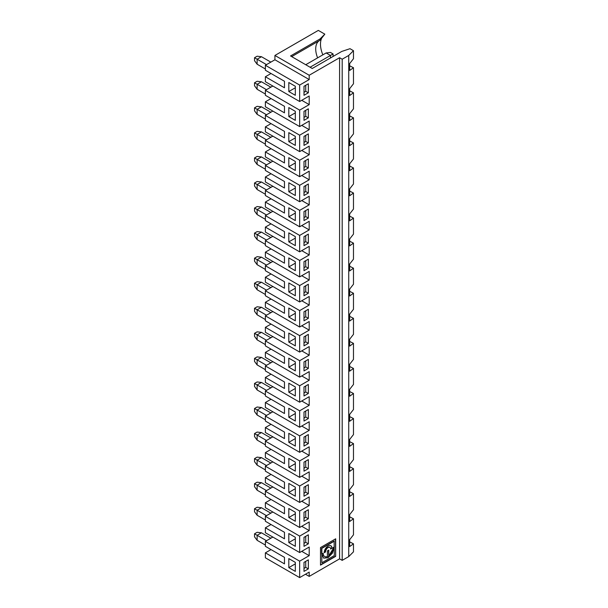 <?xml version="1.0" encoding="UTF-8"?>
<svg xmlns="http://www.w3.org/2000/svg" width="608" height="608" viewBox="0 0 608 608"><rect width="100%" height="100%" fill="white"/><g stroke="black" fill="none" stroke-linecap="round" stroke-linejoin="round"><path stroke-width="0.91" d="M308.34 509.747L304 512.248L304 521.269L308.34 518.768L308.34 509.747M304 518.267L305.733 517.264L305.733 511.252M305.733 517.264L308.34 518.768M295.321 512.248L288.808 508.493L288.808 517.514L295.321 521.269L295.321 512.248M254.524 60.716L254.524 57.714L257.131 56.21L261.47 56.711L257.131 59.219L257.131 64.228L254.524 60.716M266.502 64.63L254.524 57.714M288.808 458.379L288.808 467.4L295.321 471.154L295.321 462.133L288.808 458.379M295.321 463.638L288.808 467.4M284.468 457.125L284.468 463.638L265.377 452.618L265.377 457.573L299.66 477.371L299.66 460.932L265.377 441.142L265.377 446.097L284.468 457.125M304 468.152L305.733 467.149L305.733 461.138M305.733 467.149L308.34 468.654L308.34 459.633L304 462.133L304 471.154L308.34 468.654M299.66 85.074L265.377 65.276L274.922 59.766L274.922 55.457L309.206 75.255L309.206 79.564L299.66 85.074L299.66 101.513L309.206 95.996L309.206 104.622L299.66 110.132L299.66 126.57L309.206 121.053L309.206 129.679L299.66 135.189L299.66 151.628L309.206 146.118L309.206 154.736L299.66 160.246L299.66 176.685L309.206 171.175L309.206 179.793L299.66 185.303L299.66 201.742L309.206 196.232L309.206 204.85L299.66 210.36L299.66 226.799L309.206 221.289L309.206 229.908L299.66 235.418L299.66 251.856L309.206 246.346L309.206 254.965L299.66 260.475L299.66 276.914L309.206 271.404L309.206 280.022L299.66 285.532L299.66 301.971L309.206 296.461L309.206 305.079L299.66 310.589L299.66 327.028L309.206 321.518L309.206 330.136L299.66 335.646L299.66 352.085L309.206 346.575L309.206 355.194L299.66 360.704L299.66 377.142L309.206 371.632L309.206 380.251L299.66 385.761L299.66 402.2L309.206 396.69L309.206 405.308L299.66 410.818L299.66 427.257L309.206 421.747L309.206 430.365L299.66 435.875L299.66 452.314L309.206 446.804L309.206 455.422L301.743 451.113M254.524 411.517L254.524 408.515L257.131 407.01L261.47 407.512L257.131 410.02L257.131 415.028L254.524 411.517M254.524 408.515L266.502 415.431M254.524 383.458L257.131 384.963L261.47 382.455L257.131 381.953L254.524 383.458L254.524 386.46L257.131 389.971L265.377 394.729M349.661 391.537L353.476 393.482L349.661 396.234L349.661 389.333L353.476 384.461L353.476 368.425L349.661 371.176L349.661 364.276L353.476 359.404L353.476 343.368L349.661 346.119L349.661 339.218L353.476 334.347L353.476 318.311L349.661 321.062L349.661 314.161L353.476 309.29L353.476 293.254L349.661 296.005L349.661 289.104L353.476 284.232L353.476 268.196L349.661 270.948L349.661 264.047L353.476 259.175L353.476 243.139L349.661 245.89L349.661 238.99L353.476 234.118L353.476 218.082L349.661 220.833L349.661 213.932L353.476 209.061L353.476 193.025L349.661 195.776L349.661 188.875L353.476 184.004L353.476 167.968L349.661 170.719L349.661 163.818L353.476 158.946L353.476 142.91L349.661 145.662L349.661 138.761L353.476 133.889L353.476 117.853L349.661 120.604L349.661 113.704L353.476 108.832L353.476 92.796L349.661 95.547L349.661 88.646L353.476 83.775L353.476 67.739L349.661 70.49L349.661 63.589L353.476 58.718L353.476 50.7L350.003 48.693L341.787 51.429L312.246 68.484L290.548 55.959L320.059 38.92L324.824 34.154L318.318 30.4L274.922 55.457M353.476 393.482L353.476 409.518L349.661 414.39L349.661 421.291L353.476 418.54L353.476 434.576L349.661 439.447L349.661 446.348L353.476 443.597L353.476 459.633L349.661 464.504L349.661 471.405L353.476 468.654L353.476 484.69L349.661 489.562L349.661 496.462L353.476 493.711L353.476 509.747L349.661 514.619L349.661 521.52L353.476 518.768L349.661 516.823M304 443.095L305.733 442.092L305.733 436.073M299.66 435.875L265.377 416.085L265.377 421.04L284.468 432.068L284.468 438.581L265.377 427.561L265.377 432.516L299.66 452.314M299.66 410.818L265.377 391.028L265.377 395.983L284.468 407.01L284.468 413.524L265.377 402.504L271.016 399.243M261.47 407.512L270.841 412.923M265.377 419.786L257.131 415.028M309.206 430.365L301.743 426.056M265.377 416.085L272.84 411.768M299.66 427.257L265.377 407.459L265.377 402.504M304 418.038L305.733 417.035L308.34 418.54L308.34 409.518L304 412.019L304 421.04L308.34 418.54M295.321 437.076L288.808 433.322L288.808 442.343L295.321 446.097L295.321 437.076M304 437.076L304 446.097L308.34 443.597L308.34 434.576L304 437.076M295.321 438.581L288.808 442.343M305.733 442.092L308.34 443.597M266.502 390.374L257.131 384.963L257.131 389.971M254.524 358.401L257.131 359.906L261.47 357.398L257.131 356.896L254.524 358.401L254.524 361.403L257.131 364.914L265.377 369.672M353.476 368.425L349.661 366.48M305.733 417.035L305.733 411.016M299.66 385.761L265.377 365.963L265.377 370.926L284.468 381.953L284.468 388.466L265.377 377.446L271.016 374.186M261.47 382.455L270.841 387.866M309.206 405.308L301.743 400.999M265.377 391.028L272.84 386.711M299.66 402.2L265.377 382.402L265.377 377.446M304 392.981L305.733 391.978L308.34 393.482L308.34 384.461L304 386.962L304 395.983L308.34 393.482M295.321 412.019L288.808 408.264L288.808 417.286L295.321 421.04L295.321 412.019M295.321 413.524L288.808 417.286M266.502 365.317L257.131 359.906L257.131 364.914M254.524 333.344L257.131 334.848L261.47 332.34L257.131 331.839L254.524 333.344L254.524 336.346L257.131 339.857L265.377 344.614M353.476 343.368L349.661 341.422M305.733 391.978L305.733 385.958M299.66 360.704L265.377 340.906L265.377 345.868L284.468 356.896L284.468 363.409L265.377 352.389L271.016 349.129M261.47 357.398L270.841 362.809M309.206 380.251L301.743 375.942M265.377 365.963L272.84 361.654M299.66 377.142L265.377 357.344L265.377 352.389M304 367.924L305.733 366.92L308.34 368.425L308.34 359.404L304 361.904L304 370.926L308.34 368.425M295.321 386.962L288.808 383.207L288.808 392.228L295.321 395.983L295.321 386.962M295.321 388.466L288.808 392.228M266.502 340.26L257.131 334.848L257.131 339.857M254.524 308.286L257.131 309.791L261.47 307.283L257.131 306.782L254.524 308.286L254.524 311.288L257.131 314.8L265.377 319.557M353.476 318.311L349.661 316.365M305.733 366.92L305.733 360.901M299.66 335.646L265.377 315.848L265.377 320.811L284.468 331.839L284.468 338.352L265.377 327.332L271.016 324.072M261.47 332.34L270.841 337.752M309.206 355.194L301.743 350.884M265.377 340.906L272.84 336.596M299.66 352.085L265.377 332.287L265.377 327.332M304 342.866L305.733 341.863L308.34 343.368L308.34 334.347L304 336.847L304 345.868L308.34 343.368M295.321 361.904L288.808 358.15L288.808 367.171L295.321 370.926L295.321 361.904M295.321 363.409L288.808 367.171M266.502 315.202L257.131 309.791L257.131 314.8M254.524 283.229L257.131 284.734L261.47 282.226L257.131 281.724L254.524 283.229L254.524 286.231L257.131 289.742L265.377 294.5M353.476 293.254L349.661 291.308M305.733 341.863L305.733 335.844M299.66 310.589L265.377 290.791L265.377 295.754L284.468 306.782L284.468 313.295L265.377 302.267L271.016 299.014M261.47 307.283L270.841 312.694M309.206 330.136L301.743 325.827M265.377 315.848L272.84 311.539M299.66 327.028L265.377 307.23L265.377 302.267M304 317.809L305.733 316.806L308.34 318.311L308.34 309.29L304 311.79L304 320.811L308.34 318.311M295.321 336.847L288.808 333.093L288.808 342.114L295.321 345.868L295.321 336.847M295.321 338.352L288.808 342.114M266.502 290.145L257.131 284.734L257.131 289.742M254.524 258.172L257.131 259.677L261.47 257.169L257.131 256.667L254.524 258.172L254.524 261.174L257.131 264.685L265.377 269.443M353.476 268.196L349.661 266.251M305.733 316.806L305.733 310.787M299.66 285.532L265.377 265.734L265.377 270.697L284.468 281.724L284.468 288.238L265.377 277.21L271.016 273.957M261.47 282.226L270.841 287.637M309.206 305.079L301.743 300.77M265.377 290.791L272.84 286.482M299.66 301.971L265.377 282.173L265.377 277.21M304 292.752L305.733 291.749L308.34 293.254L308.34 284.232L304 286.733L304 295.754L308.34 293.254M295.321 311.79L288.808 308.036L288.808 317.057L295.321 320.811L295.321 311.79M295.321 313.295L288.808 317.057M266.502 265.088L257.131 259.677L257.131 264.685M254.524 233.115L257.131 234.62L261.47 232.112L257.131 231.61L254.524 233.115L254.524 236.117L257.131 239.628L265.377 244.386M353.476 243.139L349.661 241.194M305.733 291.749L305.733 285.73M299.66 260.475L265.377 240.677L265.377 245.64L284.468 256.667L284.468 263.18L265.377 252.153L271.016 248.9M261.47 257.169L270.841 262.58M309.206 280.022L301.743 275.713M265.377 265.734L272.84 261.425M299.66 276.914L265.377 257.116L265.377 252.153M304 267.695L305.733 266.692L308.34 268.196L308.34 259.175L304 261.676L304 270.697L308.34 268.196M295.321 286.733L288.808 282.978L288.808 292L295.321 295.754L295.321 286.733M295.321 288.238L288.808 292M266.502 240.031L257.131 234.62L257.131 239.628M254.524 208.058L257.131 209.562L261.47 207.054L257.131 206.553L254.524 208.058L254.524 211.06L257.131 214.571L265.377 219.328M353.476 218.082L349.661 216.136M305.733 266.692L305.733 260.672M299.66 235.418L265.377 215.62L265.377 220.582L284.468 231.61L284.468 238.123L265.377 227.096L271.016 223.843M261.47 232.112L270.841 237.523M309.206 254.965L301.743 250.656M265.377 240.677L272.84 236.368M299.66 251.856L265.377 232.058L265.377 227.096M304 242.638L305.733 241.634L308.34 243.139L308.34 234.118L304 236.618L304 245.64L308.34 243.139M295.321 261.676L288.808 257.921L288.808 266.942L295.321 270.697L295.321 261.676M295.321 263.18L288.808 266.942M266.502 214.974L257.131 209.562L257.131 214.571M254.524 183L257.131 184.505L261.47 181.997L257.131 181.496L254.524 183L254.524 186.002L257.131 189.514L265.377 194.271M353.476 193.025L349.661 191.079M305.733 241.634L305.733 235.615M299.66 210.36L265.377 190.562L265.377 195.525L284.468 206.553L284.468 213.066L265.377 202.038L271.016 198.786M261.47 207.054L270.841 212.466M309.206 229.908L301.743 225.598M265.377 215.62L272.84 211.31M299.66 226.799L265.377 207.001L265.377 202.038M304 217.58L305.733 216.577L308.34 218.082L308.34 209.061L304 211.561L304 220.582L308.34 218.082M295.321 236.618L288.808 232.864L288.808 241.885L295.321 245.64L295.321 236.618M295.321 238.123L288.808 241.885M266.502 189.916L257.131 184.505L257.131 189.514M254.524 157.943L257.131 159.448L261.47 156.94L257.131 156.438L254.524 157.943L254.524 160.945L257.131 164.456L265.377 169.214M353.476 167.968L349.661 166.022M305.733 216.577L305.733 210.558M299.66 185.303L265.377 165.505L265.377 170.468L284.468 181.496L284.468 188.009L265.377 176.981L271.016 173.728M261.47 181.997L270.841 187.408M309.206 204.85L301.743 200.541M265.377 190.562L272.84 186.253M299.66 201.742L265.377 181.944L265.377 176.981M304 192.523L305.733 191.52L308.34 193.025L308.34 184.004L304 186.504L304 195.525L308.34 193.025M295.321 211.561L288.808 207.807L288.808 216.828L295.321 220.582L295.321 211.561M295.321 213.066L288.808 216.828M266.502 164.859L257.131 159.448L257.131 164.456M254.524 132.886L257.131 134.391L261.47 131.883L257.131 131.381L254.524 132.886L254.524 135.888L257.131 139.399L265.377 144.157M353.476 142.91L349.661 140.965M305.733 191.52L305.733 185.501M299.66 160.246L265.377 140.448L265.377 145.411L284.468 156.438L284.468 162.952L265.377 151.924L271.016 148.671M261.47 156.94L270.841 162.351M309.206 179.793L301.743 175.484M265.377 165.505L272.84 161.196M299.66 176.685L265.377 156.887L265.377 151.924M304 167.466L305.733 166.463L308.34 167.96L308.34 158.946L304 161.447L304 170.468L308.34 167.96M295.321 186.504L288.808 182.75L288.808 191.771L295.321 195.525L295.321 186.504M295.321 188.009L288.808 191.771M266.502 139.802L257.131 134.391L257.131 139.399M254.524 107.829L257.131 109.334L261.47 106.826L257.131 106.324L254.524 107.829L254.524 110.831L257.131 114.342L265.377 119.1M353.476 117.853L349.661 115.908M305.733 166.463L305.733 160.444M299.66 135.189L265.377 115.391L265.377 120.354L284.468 131.381L284.468 137.894L265.377 126.867L271.016 123.614M261.47 131.883L270.841 137.294M309.206 154.736L301.743 150.427M265.377 140.448L272.84 136.139M299.66 151.628L265.377 131.83L265.377 126.867M304 142.409L305.733 141.406L308.34 142.903L308.34 133.889L304 136.39L304 145.411L308.34 142.903M295.321 161.447L288.808 157.692L288.808 166.714L295.321 170.468L295.321 161.447M295.321 162.952L288.808 166.714M254.524 536.811L254.524 533.801L257.131 532.296L261.47 532.798L257.131 535.306L257.131 540.314L254.524 536.811M254.524 533.801L266.502 540.717M266.502 515.66L254.524 508.744L254.524 511.754L257.131 515.257L265.377 520.022M349.661 541.88L353.476 543.826L349.661 546.577L349.661 539.676L353.476 534.804L353.476 518.768M353.476 543.826L353.476 551.844L348.734 556.586L342.19 560.363L339.591 558.858L309.206 576.399L305.474 574.241M304 568.381L305.733 567.378L305.733 561.366M299.66 477.371L309.206 471.861L309.206 480.48L299.66 485.99L299.66 502.428L309.206 496.918L309.206 505.537L299.66 511.047L299.66 527.486L309.206 521.976L309.206 530.594L299.66 536.104L299.66 552.543L309.206 547.033L309.206 555.651L299.66 561.161L265.377 541.371L265.377 546.326L284.468 557.354L284.468 563.867L265.377 552.847L271.016 549.586M299.66 536.104L265.377 516.314L265.377 521.269L284.468 532.296L284.468 538.81L265.377 527.79L271.016 524.529M304 543.324L305.733 542.321L308.34 543.826L308.34 534.804L304 537.305L304 546.326L308.34 543.826M295.321 562.362L288.808 558.608L288.808 567.629L295.321 571.383L295.321 562.362M304 571.383L308.34 568.883L308.34 559.862L304 562.362L304 571.383M305.733 567.378L308.34 568.883M295.321 563.867L288.808 567.629M309.206 576.399L309.206 572.09L299.66 577.6L265.377 557.802L265.377 552.847M299.66 561.161L299.66 577.6M299.66 552.543L265.377 532.745L265.377 527.79M309.206 555.651L301.743 551.342M265.377 541.371L272.84 537.054M265.377 545.08L257.131 540.314M261.47 532.798L270.841 538.209M335.684 556.35L335.684 538.81L320.492 547.58L320.492 565.121L335.684 556.35L335.464 538.939M320.492 564.87L335.464 556.229M322.977 553.44A6.924 3.998 120 0 0 324.406 556.366L324.626 556.487A6.924 3.998 120 0 1 323.19 553.318L321.624 553.972L321.624 548.234L334.111 541.029L334.332 555.575L321.845 562.78L321.845 554.283L323.669 558.144L328.008 557.749L332.47 553.098L334.332 546.888L332.979 547.671A6.924 3.998 120 0 1 328.761 555.704L328.54 550.232M321.845 554.283L321.845 562.78M321.845 554.101L321.845 548.363L334.332 541.15M329.764 547.337A3.58 2.067 120 0 0 329.658 547.268A3.58 2.067 120 0 0 326.899 548.226A3.58 2.067 120 0 0 325.333 551.828L324.208 552.482M325.554 551.958L324.201 552.733A5.487 3.169 120 0 1 326.602 547.208A5.487 3.169 120 0 1 330.828 545.741A5.487 3.169 120 0 1 331.968 548.256L330.615 549.032A3.58 2.067 120 0 0 329.878 547.39A3.58 2.067 120 0 0 327.119 548.355A3.58 2.067 120 0 0 325.554 551.958L325.333 551.828M324.626 556.487A6.924 3.998 120 0 0 327.408 556.48L327.408 550.886L328.761 550.103L328.761 555.704M334.111 548.887L334.111 547.01L327.788 557.627L323.562 558.076M305.733 542.321L305.733 536.309M288.808 533.55L288.808 542.572L295.321 546.326L295.321 537.305L288.808 533.55M295.321 538.81L288.808 542.572M254.524 508.744L257.131 507.239L261.47 507.741L257.131 510.249L257.131 515.257M261.47 507.741L270.841 513.152M266.502 114.745L257.131 109.334L257.131 114.342M270.841 87.18L261.47 81.768L257.131 81.267L254.524 82.772L254.524 85.774L257.131 89.285L265.377 94.042M353.476 92.796L349.661 90.843M305.733 141.406L305.733 135.386M299.66 110.132L265.377 90.334L265.377 95.296L284.468 106.324L284.468 112.837L265.377 101.81L271.016 98.557M261.47 106.826L270.841 112.237M309.206 129.679L301.743 125.37M265.377 115.391L272.84 111.082M299.66 126.57L265.377 106.772L265.377 101.81M304 117.352L305.733 116.348L308.34 117.846L308.34 108.832L304 111.332L304 120.354L308.34 117.846M295.321 136.39L288.808 132.635L288.808 141.656L295.321 145.411L295.321 136.39M295.321 137.894L288.808 141.656M333.078 53.952L330.471 52.448L326.131 52.949L330.471 55.457L333.078 53.952L333.078 56.46M330.471 57.965L330.471 55.457L310.072 67.237M265.377 516.314L272.84 511.997M299.66 511.047L265.377 491.256L265.377 496.212L284.468 507.239L284.468 513.752L265.377 502.732L265.377 507.688L299.66 527.486M265.377 502.732L271.016 499.472M265.377 491.256L272.84 486.94M299.66 485.99L265.377 466.199L265.377 471.154L284.468 482.182L284.468 488.695L265.377 477.675L265.377 482.63L299.66 502.428M265.377 477.675L271.016 474.415M265.377 466.199L272.84 461.882M265.377 452.618L271.016 449.358M265.377 441.142L272.84 436.825M265.377 427.561L271.016 424.3M265.377 90.334L272.84 86.024M265.377 65.276L265.377 70.239L284.468 81.267L284.468 87.78L265.377 76.752L265.377 81.715L299.66 101.513M265.377 76.752L271.016 73.5M309.206 75.255L339.591 57.714L342.19 59.219L348.734 55.442L353.476 50.7M319.033 40.835A18.415 10.632 -120 0 0 317.954 41.808A18.415 10.632 -120 0 0 317.619 57.866M291.688 56.62L320.059 40.242L324.824 34.154M321.518 38.517A20.877 12.054 -120 0 0 322.863 54.842M320.059 40.242L320.059 38.92M309.206 104.622L301.743 100.312M305.733 116.348L305.733 110.329M295.321 120.354L295.321 111.332L288.808 107.578L288.808 116.599L295.321 120.354M295.321 112.837L288.808 116.599M304 92.294L305.733 91.291L305.733 85.272M305.733 91.291L308.34 92.788L308.34 83.775L304 86.275L304 95.296L308.34 92.788M295.321 95.296L295.321 86.275L288.808 82.521L288.808 91.542L295.321 95.296M295.321 87.78L288.808 91.542M309.206 79.564L274.922 59.766M266.502 89.688L257.131 84.276L257.131 89.285M261.47 81.768L257.131 84.276L254.524 82.772M265.377 68.985L257.131 64.228M261.47 56.711L270.841 62.122M305.733 64.729L326.131 52.949M342.19 59.219L342.19 560.363M348.734 55.442L348.734 556.586M339.591 57.714L339.591 558.858M308.34 493.711L308.34 484.69L304 487.19L304 496.212L308.34 493.711L305.733 492.206L305.733 486.195M309.206 455.422L299.66 460.932M353.476 67.739L349.661 65.786M349.661 416.594L353.476 418.54M349.661 441.651L353.476 443.597M349.661 466.708L353.476 468.654M349.661 491.766L353.476 493.711M330.722 545.68A5.487 3.169 -60 0 1 331.748 548.127L330.608 548.788M257.131 432.068L261.47 432.569L257.131 435.077L257.131 440.086L254.524 436.574L254.524 433.572L257.131 432.068M254.524 433.572L266.502 440.488M261.47 432.569L270.841 437.98M265.377 444.843L257.131 440.086M257.131 457.125L261.47 457.626L257.131 460.134L257.131 465.143L254.524 461.639L254.524 458.63L257.131 457.125M254.524 458.63L266.502 465.546M261.47 457.626L270.841 463.038M304 493.21L305.733 492.206M265.377 469.908L257.131 465.143M295.321 496.212L295.321 487.19L288.808 483.436L288.808 492.457L295.321 496.212M295.321 488.695L288.808 492.457M309.206 480.48L301.743 476.17M257.131 482.182L261.47 482.684L257.131 485.192L257.131 490.2L254.524 486.696L254.524 483.687L257.131 482.182M254.524 483.687L266.502 490.603M261.47 482.684L270.841 488.095M265.377 494.965L257.131 490.2M295.321 513.752L288.808 517.514M309.206 505.537L301.743 501.228M309.206 530.594L301.743 526.285"/></g></svg>
